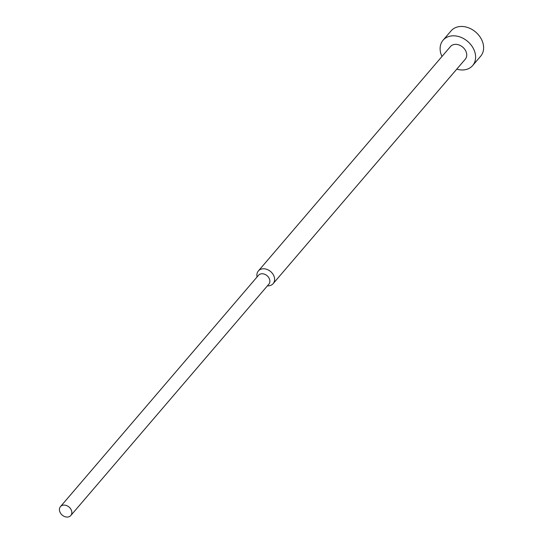<?xml version="1.0" encoding="UTF-8"?>
<svg xmlns="http://www.w3.org/2000/svg" width="544" height="544" viewBox="0 0 544 544"><rect width="100%" height="100%" fill="white"/><g stroke="black" fill="none" stroke-linecap="round" stroke-linejoin="round"><path stroke-width="0.82" d="M441.966 56.488A19.475 15.089 40.6 0 1 443.068 40.229A19.475 15.089 40.6 0 1 448.65 36.55A19.475 15.089 40.6 0 1 470.669 44.465A19.475 15.089 40.6 0 1 472.654 65.559A19.475 15.089 40.6 0 1 467.072 69.231A19.475 15.089 40.6 0 1 456.756 69.156M443.068 40.229L451.071 30.879A19.475 15.089 40.6 0 1 456.654 27.2A19.475 15.089 40.6 0 1 478.672 35.115A19.475 15.089 40.6 0 1 480.658 56.209L472.654 65.559M257.067 276.971L257.047 276.896A9.738 7.548 40.6 0 1 258.352 270.98A9.738 7.548 40.6 0 1 261.14 269.137A9.738 7.548 40.6 0 1 272.15 273.095A9.738 7.548 40.6 0 1 273.142 283.642A9.738 7.548 40.6 0 1 270.354 285.484A9.738 7.548 40.6 0 1 267.498 285.845L267.424 285.838M258.352 270.98L450.466 46.56A9.738 7.548 40.6 0 1 453.254 44.724A9.738 7.548 40.6 0 1 464.263 48.681A9.738 7.548 40.6 0 1 465.256 59.228L273.142 283.642M60.452 506.648L258.488 275.305A6.814 5.284 40.6 0 1 260.447 274.02A6.814 5.284 40.6 0 1 268.151 276.794A6.814 5.284 40.6 0 1 268.845 284.172L70.808 515.515A6.814 5.284 40.6 0 1 68.85 516.8A6.814 5.284 40.6 0 1 61.146 514.032A6.814 5.284 40.6 0 1 60.452 506.648A6.814 5.284 40.6 0 1 62.41 505.362A6.814 5.284 40.6 0 1 70.115 508.13A6.814 5.284 40.6 0 1 70.808 515.515"/></g></svg>
